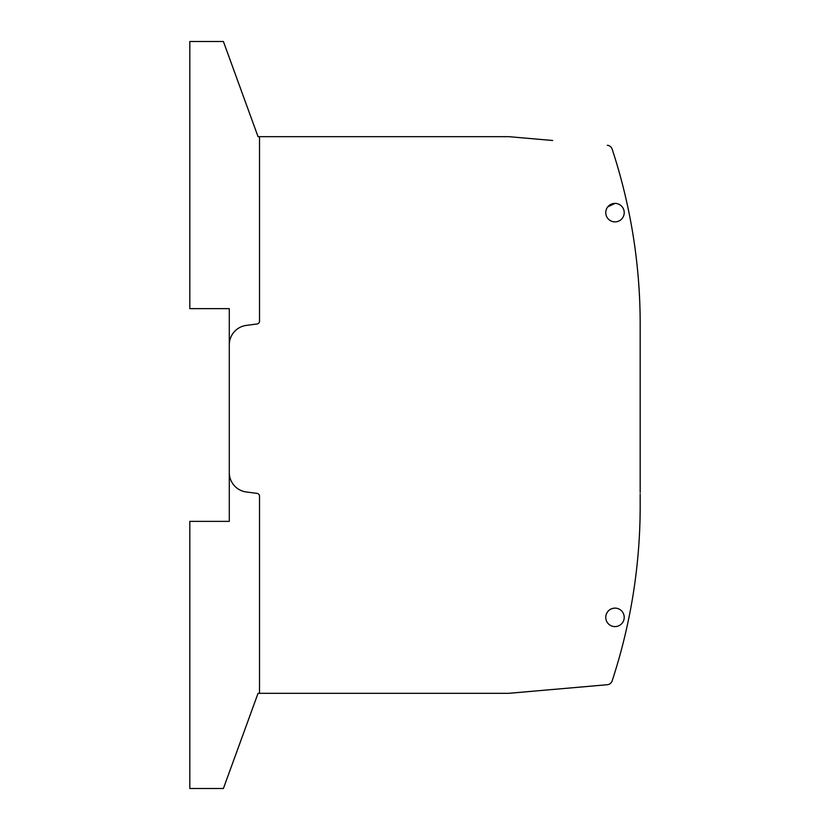<?xml version="1.0" encoding="UTF-8"?>
<svg xmlns="http://www.w3.org/2000/svg" width="830" height="830" viewBox="0 0 830 830"><rect width="100%" height="100%" fill="white"/><g stroke="black" fill="none" stroke-linecap="round" stroke-linejoin="round"><path stroke-width="1.25" d="M552.676 140.498L509.112 136.691A5.603 5.603 0 0 0 508.624 136.67L259.51 136.67L259.51 321.21A2.801 2.801 0 0 1 257.082 323.98L246.323 325.401A19.588 19.588 0 0 0 229.288 344.824L229.288 308.636L189.821 308.636L189.821 41.5L223.405 41.5L258.047 136.67L259.51 136.67L259.51 321.21A2.801 2.801 0 0 1 257.082 323.98L246.323 325.401A19.588 19.588 0 0 0 229.288 344.824L229.288 472.55A19.588 19.588 0 0 0 246.323 491.983L257.082 493.394A2.801 2.801 0 0 1 259.51 496.174A2.801 2.801 0 0 0 257.082 493.394L246.323 491.983A19.588 19.588 0 0 1 229.288 472.55L229.288 521.365L189.821 521.365L189.821 788.5L223.405 788.5L258.047 693.33L259.51 693.33L259.51 496.174L259.51 693.33L508.624 693.33L607.321 684.719L552.676 689.502M533.649 691.162L525.255 691.898M523.917 692.013L511.467 693.102M233.583 69.44L231.456 63.62M640.179 492.532L640.179 324.032A559.804 559.804 0 0 0 612.146 149.11A5.603 5.603 0 0 0 607.321 145.281M640.179 337.468L640.179 336.067M236.353 752.924L232.732 762.884M607.321 684.719A5.603 5.603 0 0 0 612.146 680.89A559.804 559.804 0 0 0 640.179 505.968L640.179 493.933M229.288 344.824L229.288 472.55M614.989 203.392A9.234 9.234 0 0 0 606.056 214.98A9.234 9.234 0 0 0 624.222 212.636A9.234 9.234 0 0 0 614.989 203.392L607.747 206.898A9.234 9.234 0 0 0 606.056 214.98M608.037 623.444A9.234 9.234 0 0 0 624.222 617.364A9.234 9.234 0 0 0 606.025 615.134A9.234 9.234 0 0 0 608.037 623.444M523.657 692.044L522.9 692.106M614.989 608.131C611.15 608.286 608.359 610.081 606.606 613.495M638.716 546.493A559.804 559.804 0 0 0 638.81 545.154A559.804 559.804 0 0 0 640.138 512.95M640.138 317.05A559.804 559.804 0 0 0 638.81 284.846A559.804 559.804 0 0 0 638.716 283.507"/></g></svg>
